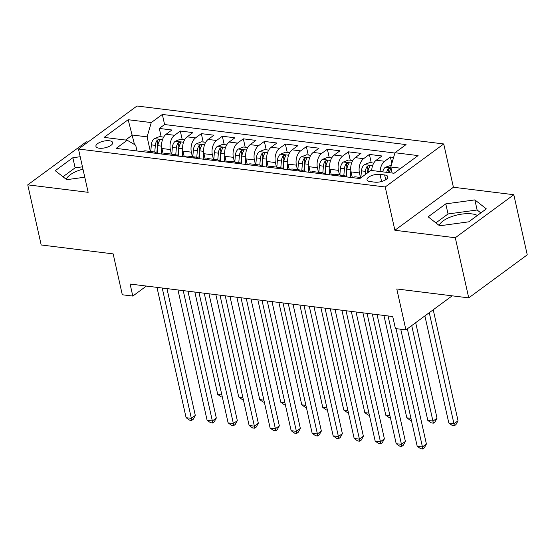 <?xml version="1.0" encoding="UTF-8"?>
<svg xmlns="http://www.w3.org/2000/svg" width="555" height="555" viewBox="0 0 555 555"><rect width="100%" height="100%" fill="white"/><g stroke="black" fill="none" stroke-linecap="round" stroke-linejoin="round"><path stroke-width="0.83" d="M99.234 148.206A8.589 3.399 -12.6 0 0 108.385 146.756A8.589 3.399 -12.6 0 0 112.679 142.607A8.589 3.399 -12.6 0 0 109.356 140.762A8.589 3.399 -12.6 0 0 100.212 142.212A8.589 3.399 -12.6 0 0 95.918 146.36A8.589 3.399 -12.6 0 0 99.234 148.206M439.213 225.496A20.937 8.297 167.4 0 1 471.833 213.883A20.937 8.297 167.4 0 1 477.376 215.465M87.988 142.038L86.268 141.823L27.75 184.85L41.188 244.977L113.151 253.878L122.287 294.767L132.791 296.065L146.402 286.061M443.729 143.953L136.988 106.005L78.477 149.031L385.219 186.979L443.729 143.953L453.407 187.25L394.889 230.269L455.294 237.748L513.812 194.722L453.407 187.25M513.812 194.722L527.25 254.849L468.732 297.875L396.776 288.968L405.913 329.857L452.2 295.829M455.294 237.748L468.732 297.875M393.606 157.426L390.401 157.03L391.837 163.461M371.711 170.503A10.739 6.598 -82.9 0 1 376.228 160.235L382 155.99L369.394 154.429L371.267 162.802M352.314 177.614L351.044 171.904A10.739 6.598 97.1 0 1 355.214 157.634L360.993 153.388L348.38 151.834L350.254 160.201M331.307 175.012L330.031 169.31A10.739 6.598 97.1 0 1 334.207 155.039L339.979 150.793L327.374 149.233L329.247 157.606M310.3 172.418L309.024 166.708A10.739 6.598 97.1 0 1 313.2 152.438L318.972 148.192L306.367 146.631L308.233 155.005M289.287 169.816L288.01 164.107A10.739 6.598 97.1 0 1 292.187 149.836L297.959 145.59L285.353 144.036L287.226 152.403M268.28 167.215L267.004 161.512A10.739 6.598 97.1 0 1 271.18 147.242L276.952 142.996L264.346 141.435L266.22 149.808M247.266 164.62L245.997 158.91A10.739 6.598 97.1 0 1 250.166 144.64L255.938 140.394L243.333 138.833L245.206 147.207M226.26 162.018L224.983 156.309A10.739 6.598 97.1 0 1 229.159 142.038L234.931 137.793L222.326 136.239L224.199 144.612M205.253 159.417L203.976 153.714A10.739 6.598 97.1 0 1 208.153 139.444L213.925 135.198L201.319 133.637L203.185 142.011M184.239 156.822L182.963 151.113A10.739 6.598 97.1 0 1 187.139 136.842L192.911 132.596L180.306 131.035L182.179 139.409M405.913 329.857L395.41 328.56L392.725 316.53L130.106 284.042L132.791 296.065M384.636 174.957L380.015 174.381A8.318 3.295 -12.6 0 0 371.156 175.789A8.318 3.295 -12.6 0 0 366.994 179.806A8.318 3.295 -12.6 0 0 370.206 181.589L374.833 182.165A8.318 3.295 -12.6 0 0 383.692 180.763A8.318 3.295 -12.6 0 0 387.855 176.747A8.318 3.295 -12.6 0 0 384.636 174.957L385.704 179.737M136.988 150.974L135.704 145.223L127.227 140.255L116.155 148.4L359.869 178.55L370.941 170.406L394.05 173.264L418.088 155.594L394.98 152.729L406.052 144.591L162.338 114.441L151.265 122.579L147.089 136.856L132.388 135.031L125.562 140.047M127.227 140.255L104.118 137.397L128.156 119.72L151.265 122.579M171.37 154.075L170.357 149.552A10.739 6.598 -82.9 0 1 174.534 135.281L180.306 131.035M163.232 154.221L161.956 148.511L170.357 149.552M192.377 156.677L191.371 152.153A10.739 6.598 -82.9 0 1 195.547 137.883L201.319 133.637M213.391 159.271L212.378 154.755A10.739 6.598 -82.9 0 1 216.554 140.477L222.326 136.239M234.397 161.873L233.384 157.349A10.739 6.598 -82.9 0 1 237.561 143.079L243.333 138.833M255.411 164.474L254.398 159.951A10.739 6.598 -82.9 0 1 258.575 145.681L264.346 141.435M276.418 167.069L275.405 162.553A10.739 6.598 -82.9 0 1 279.581 148.275L285.353 144.036M297.425 169.67L296.419 165.147A10.739 6.598 -82.9 0 1 300.595 150.877L306.367 146.631M318.438 172.272L317.425 167.749A10.739 6.598 -82.9 0 1 321.602 153.478L327.374 149.233M339.445 174.867L338.439 170.35A10.739 6.598 -82.9 0 1 342.608 156.073L348.38 151.834M360.459 177.468L359.446 172.945A10.739 6.598 -82.9 0 1 363.622 158.674L369.394 154.429M380.113 171.544A10.739 6.598 -82.9 0 1 384.629 161.276L390.401 157.03M394.889 153.034L164.592 124.542L159.299 128.441L161.172 136.814M161.956 148.511A10.739 6.598 97.1 0 1 166.132 134.241L171.904 129.995L159.299 128.441M352.578 177.642A10.739 6.598 -82.9 0 1 355.658 176.872L361.208 177.558M400.87 168.248L390.803 167.006L394.98 152.729M392.149 173.028L390.803 167.006M394.889 230.269L385.219 186.979M27.75 184.85L88.155 192.321L78.477 149.031M134.504 144.522L128.156 119.72M150.363 151.473L147.089 136.856M339.972 176.088A10.739 6.598 -82.9 0 1 343.052 175.318A10.739 6.598 -82.9 0 1 345.848 176.816M343.052 175.318L334.644 174.277A10.739 6.598 97.1 0 0 331.564 175.047M318.958 173.486A10.739 6.598 -82.9 0 1 322.039 172.716A10.739 6.598 -82.9 0 1 324.841 174.214M322.039 172.716L313.637 171.675A10.739 6.598 97.1 0 0 310.557 172.445M297.952 170.885A10.739 6.598 -82.9 0 1 301.032 170.114A10.739 6.598 -82.9 0 1 303.835 171.613M301.032 170.114L292.631 169.074A10.739 6.598 97.1 0 0 289.543 169.851M276.938 168.29A10.739 6.598 -82.9 0 1 280.025 167.52A10.739 6.598 -82.9 0 1 282.821 169.018M280.025 167.52L271.617 166.479A10.739 6.598 97.1 0 0 268.537 167.249M255.931 165.688A10.739 6.598 -82.9 0 1 259.012 164.918A10.739 6.598 -82.9 0 1 261.814 166.417M259.012 164.918L250.61 163.878A10.739 6.598 97.1 0 0 247.53 164.648M234.925 163.087A10.739 6.598 -82.9 0 1 238.005 162.317A10.739 6.598 -82.9 0 1 240.801 163.815M238.005 162.317L229.597 161.283A10.739 6.598 97.1 0 0 226.516 162.053M213.911 160.492A10.739 6.598 -82.9 0 1 216.991 159.722A10.739 6.598 -82.9 0 1 219.794 161.221M216.991 159.722L208.59 158.681A10.739 6.598 97.1 0 0 205.51 159.452M192.904 157.891A10.739 6.598 -82.9 0 1 195.984 157.12A10.739 6.598 -82.9 0 1 198.787 158.619M195.984 157.12L187.583 156.08A10.739 6.598 97.1 0 0 184.496 156.85M171.89 155.289A10.739 6.598 -82.9 0 1 174.971 154.519A10.739 6.598 -82.9 0 1 177.773 156.017M174.971 154.519L166.569 153.485A10.739 6.598 97.1 0 0 163.489 154.255M150.884 152.694A10.739 6.598 -82.9 0 1 153.964 151.924A10.739 6.598 -82.9 0 1 156.767 153.423M164.592 124.542L162.338 114.441M153.964 151.924L145.563 150.884A10.739 6.598 97.1 0 0 142.482 151.654M474.865 199.897L445.776 203.865L428.155 216.825L439.615 225.809L468.704 221.84L486.326 208.881L474.865 199.897L477.12 209.998L448.038 213.966L435.897 222.895M80.197 156.732L72.858 157.731L55.236 170.69L66.697 179.674L84.776 177.212M82.972 169.157A20.937 8.297 -12.6 0 0 66.295 179.355M480.845 212.912L477.12 209.998M448.038 213.966L445.776 203.865M82.452 166.833L75.112 167.832L62.979 176.761M75.112 167.832L72.858 157.731M396.013 328.629L422.452 446.935L417.2 446.282L388.07 315.955M400.745 329.219L426.406 444.028L422.452 446.935L422.764 448.995L420.662 448.731L417.2 446.282M426.406 444.028L424.346 447.829L422.764 448.995M391.303 165.286L385.33 167.263A7.111 4.371 97.1 0 0 382.707 171.863M424.887 315.906L448.829 423.028L454.087 423.673L458.035 420.766L433.226 309.773M389.215 172.667A7.111 4.371 -82.9 0 1 390.727 169.233L390.984 168.505L390.214 168.089L388.202 168.921A7.111 4.371 97.1 0 0 386.696 172.355M388.888 172.626A3.621 2.227 -82.9 0 1 388.979 172.383L388.202 168.921M458.035 420.766L455.974 424.575L454.392 425.734L429.272 312.68M454.392 425.734L452.29 425.477L448.829 423.028M372.315 314.005L401.445 444.333L396.194 443.681L367.063 313.353M377.046 314.595L405.4 441.426L401.445 444.333L401.751 446.393L399.656 446.13L396.194 443.681M405.4 441.426L403.332 445.228L401.751 446.393M351.301 311.404L380.432 441.731L375.18 441.086L346.049 310.758M356.039 311.993L384.386 438.825L380.432 441.731L380.744 443.792L378.642 443.535L375.18 441.086M384.386 438.825L382.326 442.633L380.744 443.792M330.294 308.809L359.425 439.137L354.173 438.485L325.043 308.157M335.026 309.392L363.379 436.23L359.425 439.137L359.737 441.197L357.635 440.934L354.173 438.485M363.379 436.23L361.319 440.032L359.737 441.197M309.281 306.207L338.418 436.535L333.166 435.883L304.029 305.562M314.019 306.797L342.373 433.628L338.418 436.535L338.723 438.596L336.621 438.339L333.166 435.883M342.373 433.628L340.305 437.43L338.723 438.596M373.751 163.108L369.588 162.594L364.323 164.662A7.111 4.371 97.1 0 0 361.444 170.871L360.868 177.517M407.342 328.81L427.822 420.426L433.073 421.079L437.028 418.172L415.681 322.677M367.868 172.667L367.958 171.675A7.111 4.371 -82.9 0 1 369.713 166.639L369.977 165.903L369.207 165.494L367.195 166.327A7.111 4.371 97.1 0 0 365.433 171.363L365.148 174.665M367.452 172.973L367.583 171.412A3.621 2.227 -82.9 0 1 367.972 169.788L367.195 166.327M437.028 418.172L434.967 421.973L433.386 423.139L411.727 325.584M433.386 423.139L431.284 422.875L427.822 420.426M352.737 160.513L348.575 160L343.316 162.06A7.111 4.371 97.1 0 0 340.43 168.269L339.861 174.922M350.836 170.76L350.267 177.357M346.278 176.865L346.944 169.074A7.111 4.371 -82.9 0 1 348.707 164.037L348.97 163.302L348.193 162.893L346.188 163.725A7.111 4.371 97.1 0 0 344.426 168.762L343.843 175.498M345.89 176.816L346.577 168.817A3.621 2.227 -82.9 0 1 346.958 167.187L346.188 163.725M383.928 315.441L406.815 417.825L410.957 418.338M411.421 420.419L410.27 420.274L406.815 417.825M331.73 157.911L327.568 157.398L322.302 159.465A7.111 4.371 97.1 0 0 319.423 165.667L318.848 172.321M329.823 168.165L329.261 174.763M325.265 174.263L325.938 166.472A7.111 4.371 -82.9 0 1 327.7 161.436L327.956 160.707L327.186 160.291L325.175 161.123A7.111 4.371 97.1 0 0 323.412 166.16L322.837 172.896M324.876 174.221L325.563 166.216A3.621 2.227 -82.9 0 1 325.951 164.585L325.175 161.123M362.914 312.847L385.801 415.23L389.943 415.744M390.408 417.818L389.263 417.679L385.801 415.23M310.724 155.31L306.561 154.796L301.296 156.864A7.111 4.371 97.1 0 0 298.417 163.073L297.841 169.719M308.816 165.563L308.247 172.161M304.258 171.668L304.924 163.878A7.111 4.371 -82.9 0 1 306.686 158.841L306.95 158.106L306.173 157.696L304.168 158.529A7.111 4.371 97.1 0 0 302.406 163.565L301.823 170.295M303.869 171.62L304.556 163.614A3.621 2.227 -82.9 0 1 304.938 161.991L304.168 158.529M341.908 310.245L364.795 412.629L368.936 413.142M369.401 415.223L368.256 415.078L364.795 412.629M288.274 303.613L317.404 433.934L312.153 433.288L283.022 302.961M293.012 304.195L321.359 431.027L317.404 433.934L317.717 435.994L315.615 435.737L312.153 433.288M321.359 431.027L319.298 434.836L317.717 435.994M289.71 152.715L285.548 152.202L280.282 154.269A7.111 4.371 97.1 0 0 277.403 160.471L276.834 167.124M287.809 162.962L287.24 169.559M283.244 169.067L283.917 161.276A7.111 4.371 -82.9 0 1 285.679 156.239L285.936 155.511L285.166 155.095L283.154 155.927A7.111 4.371 97.1 0 0 281.399 160.964L280.816 167.7M282.856 169.018L283.55 161.019A3.621 2.227 -82.9 0 1 283.931 159.389L283.154 155.927M320.901 307.643L343.781 410.027L347.929 410.54M348.394 412.622L347.243 412.476L343.781 410.027M267.267 301.011L296.398 431.339L291.146 430.687L262.015 300.359M271.999 301.594L300.352 428.432L296.398 431.339L296.703 433.399L294.608 433.136L291.146 430.687M300.352 428.432L298.285 432.234L296.703 433.399M268.703 150.114L264.541 149.6L259.275 151.668A7.111 4.371 97.1 0 0 256.396 157.87L255.82 164.523M266.795 160.367L266.227 166.965M262.238 166.472L262.91 158.674A7.111 4.371 -82.9 0 1 264.666 153.638L264.929 152.909L264.159 152.493L262.147 153.326A7.111 4.371 97.1 0 0 260.385 158.362L259.809 165.099M261.849 166.424L262.536 158.418A3.621 2.227 -82.9 0 1 262.924 156.787L262.147 153.326M299.887 305.049L322.774 407.432L326.916 407.946M327.381 410.02L326.236 409.881L322.774 407.432M246.253 298.41L275.384 428.738L270.132 428.085L241.002 297.764M250.992 298.999L279.338 425.831L275.384 428.738L275.696 430.798L273.594 430.541L270.132 428.085M279.338 425.831L277.278 429.632L275.696 430.798M247.69 147.512L243.527 146.999L238.268 149.066A7.111 4.371 97.1 0 0 235.382 155.275L234.814 161.921M245.789 157.766L245.22 164.363M241.224 163.871L241.897 156.08A7.111 4.371 -82.9 0 1 243.659 151.043L243.923 150.308L243.145 149.899L241.141 150.731A7.111 4.371 97.1 0 0 239.378 155.768L238.796 162.497M240.835 163.822L241.529 155.823A3.621 2.227 -82.9 0 1 241.911 154.193L241.141 150.731M278.881 302.447L301.767 404.831L305.909 405.344M306.374 407.425L305.222 407.28L301.767 404.831M225.247 295.815L254.377 426.136L249.126 425.491L219.995 295.163M229.978 296.398L258.332 423.229L254.377 426.136L254.689 428.196L252.587 427.94L249.126 425.491M258.332 423.229L256.271 427.038L254.689 428.196M226.683 144.917L222.52 144.404L217.255 146.471A7.111 4.371 97.1 0 0 214.376 152.674L213.8 159.327M224.775 155.164L224.206 161.762M220.217 161.269L220.89 153.478A7.111 4.371 -82.9 0 1 222.652 148.442L222.909 147.713L222.139 147.297L220.127 148.13A7.111 4.371 97.1 0 0 218.365 153.166L217.789 159.902M219.829 161.221L220.515 153.222A3.621 2.227 -82.9 0 1 220.904 151.591L220.127 148.13M257.867 299.846L280.754 402.229L284.895 402.743M285.36 404.824L284.216 404.685L280.754 402.229M204.233 293.213L233.371 423.541L228.112 422.889L198.981 292.561M208.971 293.796L237.325 420.635L233.371 423.541L233.676 425.602L231.574 425.338L228.112 422.889M237.325 420.635L235.258 424.436L233.676 425.602M205.676 142.316L201.514 141.803L196.248 143.87A7.111 4.371 97.1 0 0 193.369 150.072L192.793 156.725M203.768 152.569L203.199 159.167M199.21 158.674L199.876 150.877A7.111 4.371 -82.9 0 1 201.638 145.84L201.902 145.112L201.125 144.695L199.12 145.528A7.111 4.371 97.1 0 0 197.358 150.565L196.775 157.301M198.822 158.626L199.509 150.62A3.621 2.227 -82.9 0 1 199.89 148.99L199.12 145.528M236.86 297.251L259.747 399.635L263.889 400.148M264.353 402.222L263.209 402.084L259.747 399.635M183.226 290.612L212.357 420.94L207.105 420.295L177.975 289.967M187.958 291.202L216.311 418.033L212.357 420.94L212.669 423L210.567 422.743L207.105 420.295M216.311 418.033L214.251 421.835L212.669 423M184.662 139.721L180.5 139.201L175.234 141.268A7.111 4.371 97.1 0 0 172.355 147.477L171.786 154.13M182.761 149.968L182.193 156.565M178.197 156.073L178.87 148.282A7.111 4.371 -82.9 0 1 180.632 143.245L180.888 142.51L180.118 142.101L178.106 142.933A7.111 4.371 97.1 0 0 176.351 147.97L175.769 154.699M177.808 156.024L178.502 148.025A3.621 2.227 -82.9 0 1 178.883 146.395L178.106 142.933M215.853 294.649L238.733 397.033L242.882 397.546M243.347 399.628L242.195 399.482L238.733 397.033M162.22 288.017L191.35 418.345L186.098 417.693L156.968 287.365M166.951 288.6L195.304 415.431L191.35 418.345L191.655 420.399L189.56 420.142L186.098 417.693M195.304 415.431L193.237 419.24L191.655 420.399M163.656 137.12L159.493 136.606L154.228 138.674A7.111 4.371 97.1 0 0 151.349 144.876L150.773 151.529M161.748 147.366L161.179 153.964M157.19 153.471L157.863 145.681A7.111 4.371 -82.9 0 1 159.618 140.644L159.882 139.916L159.112 139.499L157.1 140.332A7.111 4.371 97.1 0 0 155.338 145.368L154.762 152.105M156.801 153.423L157.488 145.424A3.621 2.227 -82.9 0 1 157.87 143.794L157.1 140.332M194.84 292.048L217.726 394.432L221.868 394.945M222.333 397.026L221.188 396.887L217.726 394.432M182.963 151.113L191.371 152.153M203.976 153.714L212.378 154.755M224.983 156.309L233.384 157.349M245.997 158.91L254.398 159.951M267.004 161.512L275.405 162.553M288.01 164.107L296.419 165.147M309.024 166.708L317.425 167.749M330.031 169.31L338.439 170.35M351.044 171.904L359.446 172.945M376.228 160.235L384.629 161.276M166.132 134.241L174.534 135.281M187.139 136.842L195.547 137.883M208.153 139.444L216.554 140.477M229.159 142.038L237.561 143.079M250.166 144.64L258.575 145.681M271.18 147.242L279.581 148.275M292.187 149.836L300.595 150.877M313.2 152.438L321.602 153.478M334.207 155.039L342.608 156.073M355.214 157.634L363.622 158.674M381.604 181.485L380.015 174.381M391.004 167.894L385.461 167.208M372.613 165.619L364.455 164.613M365.433 171.363L361.444 170.871M369.033 171.807L367.958 171.675M351.606 163.017L343.448 162.011M344.426 168.762L340.43 168.269M350.711 169.539L346.944 169.074M330.593 160.423L322.434 159.41M323.412 166.16L319.423 165.667M329.705 166.944L325.938 166.472M309.586 157.821L301.427 156.815M302.406 163.565L298.417 163.073M308.698 164.342L304.924 163.878M288.572 155.22L280.414 154.214M281.399 160.964L277.403 160.471M287.684 161.741L283.917 161.276M267.565 152.625L259.407 151.612M260.385 158.362L256.396 157.87M266.677 159.146L262.91 158.674M246.559 150.023L238.4 149.018M239.378 155.768L235.382 155.275M245.664 156.545L241.897 156.08M225.545 147.422L217.387 146.416M218.365 153.166L214.376 152.674M224.657 153.943L220.89 153.478M204.538 144.827L196.38 143.814M197.358 150.565L193.369 150.072M203.65 151.349L199.876 150.877M183.525 142.226L175.366 141.22M176.351 147.97L172.355 147.477M182.637 148.747L178.87 148.282M162.518 139.624L154.359 138.618M155.338 145.368L151.349 144.876M161.63 146.145L157.863 145.681"/></g></svg>
